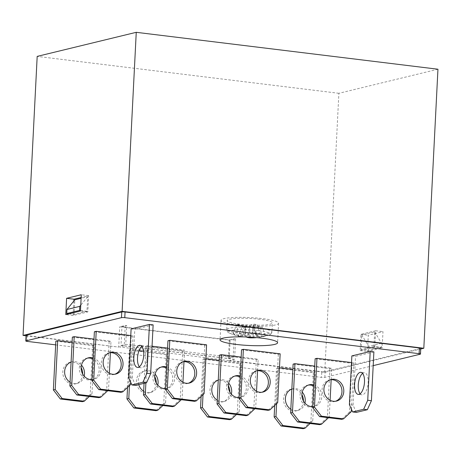 <?xml version="1.0" encoding="UTF-8"?>
<svg xmlns="http://www.w3.org/2000/svg" width="461" height="461" viewBox="0 0 461 461"><rect width="100%" height="100%" fill="white"/><g stroke="black" fill="none" stroke-linecap="round" stroke-linejoin="round"><path stroke-width="0.35" stroke-dasharray="2.31 1.73" d="M229.376 339.924L228.431 358.635L120.995 345.491L121.946 326.78L229.376 339.924L234.148 338.766L235.623 338.944L230.12 340.281L229.088 360.617L324.746 372.321L420.737 348.994M121.946 326.78L126.717 325.622L125.242 325.443L119.739 326.78L230.12 340.281M234.148 338.766L233.203 357.477L125.767 344.332L126.717 325.622M235.623 338.944L234.591 359.28L124.216 345.779L125.242 325.443M374.799 347.024L375.623 330.756L360.946 334.323L360.122 350.591L374.799 347.024L382.157 347.922L382.982 331.655L368.304 335.222L367.48 351.489L382.157 347.922M374.66 331.793L381.483 343.266L381.282 347.335L373.923 346.436L374.66 331.793L361.822 334.911L368.644 346.39L368.437 350.458L361.078 349.553L361.822 334.911M373.923 346.436L361.078 349.553M437.95 69.225L338.881 93.301L324.746 372.321M73.875 300.993L73.138 315.485L87.815 311.918L88.639 295.651L81.148 297.472M80.485 310.535L86.939 311.331L87.682 296.682L81.101 298.284M86.939 311.331L74.1 314.448L74.838 299.806M259.906 319.306A22.641 3.296 -177.1 0 0 227.204 320.614A22.641 3.296 -177.1 0 0 239.726 324.21A22.641 3.296 -177.1 0 0 272.428 322.907A22.641 3.296 -177.1 0 0 259.906 319.306M236.977 324.878A28.813 4.195 -177.1 0 0 278.594 323.219A28.813 4.195 -177.1 0 0 250.029 317.571A28.813 4.195 -177.1 0 0 221.038 320.303A28.813 4.195 -177.1 0 0 236.977 324.878M351.864 355.898L355.54 356.347L373.888 351.887M279.458 367.82L276.6 368.137L313.388 372.638L315.226 372.194L292.839 369.457M315.122 358.779L351.916 363.28L353.754 362.83L351.524 362.559M219.522 355.126L256.316 359.626L258.154 359.182L241.166 357.102M167.954 340.771L204.747 345.272L206.58 344.828M139.032 350.642L131.264 349.692L129.432 350.135L166.219 354.636L168.058 354.192L143.59 351.196M72.354 337.124L109.148 341.624L110.98 341.175L93.998 339.1M55.844 341.134L92.638 345.635L94.47 345.191L72.089 342.448M94.372 331.77L131.166 336.271L132.999 335.827L130.768 335.556M152.055 346.199L147.774 345.675L145.941 346.125L182.735 350.625L184.567 350.176L167.585 348.101M241.541 349.772L278.335 354.279L280.167 353.829M205.877 358.819L203.013 359.136L239.806 363.637L241.639 363.193L219.257 360.456M293.11 364.127L329.903 368.627L331.736 368.183L314.754 366.103M131.108 328.895L134.785 329.344L153.133 324.884M55.654 344.863L321.513 377.386A2.472 0.357 -177.1 0 0 324.821 377.392L373.191 365.636M89.319 396.495L91.998 393.999L94.47 345.191M91.998 393.999L90.166 394.443L92.638 345.635M81.136 367.671A11.116 9.877 -103.7 0 0 71.092 362.098A11.116 9.877 -103.7 0 1 71.945 361.833A11.116 9.877 -103.7 0 1 81.488 365.118M84.167 376.13A11.116 9.877 -103.7 0 1 77.194 383.431A11.116 9.877 -103.7 0 1 70.072 382.198M82.68 374.021A11.116 9.877 -103.7 0 1 82.669 374.292A11.116 9.877 -103.7 0 1 75.362 383.875A11.116 9.877 -103.7 0 1 62.805 371.86A11.116 9.877 -103.7 0 1 70.112 362.277A11.116 9.877 -103.7 0 1 71.04 362.104M90.166 394.443L82.392 401.675M107.741 390.703L108.508 389.983L109.355 373.266M110.398 352.671L110.98 341.175M108.508 389.983L106.675 390.432L109.148 341.624M93.047 357.92A11.116 9.877 -103.7 0 1 101.028 368.84A11.116 9.877 -103.7 0 1 93.71 379.42A11.116 9.877 -103.7 0 1 91.946 379.662M87.555 358.088A11.116 9.877 76.3 0 0 86.622 358.266A11.116 9.877 76.3 0 0 79.315 367.849A11.116 9.877 76.3 0 0 91.872 379.864A11.116 9.877 76.3 0 0 99.184 370.281A11.116 9.877 76.3 0 0 92.989 359.067M106.675 390.432L98.908 397.664M130.647 382.181L132.999 335.827M130.526 384.635L128.688 385.079L131.166 336.271M109.568 352.74A11.116 9.877 76.3 0 0 108.64 352.913A11.116 9.877 76.3 0 0 101.328 362.496A11.116 9.877 76.3 0 0 113.89 374.516A11.116 9.877 76.3 0 0 114.795 374.24M128.688 385.079L120.92 392.317M162.906 405.496L165.585 403L168.058 354.192M165.585 403L163.747 403.444L166.219 354.636M138.738 384.624A11.116 9.877 -103.7 0 1 138.219 380.417A11.116 9.877 -103.7 0 1 145.532 370.834A11.116 9.877 -103.7 0 1 155.075 374.119M157.748 385.131A11.116 9.877 -103.7 0 1 150.782 392.432A11.116 9.877 -103.7 0 1 143.659 391.199M129.443 385.644L131.264 349.692M127.541 387.413L129.432 350.135M156.267 383.022A11.116 9.877 -103.7 0 1 156.256 383.293A11.116 9.877 -103.7 0 1 148.943 392.876A11.116 9.877 -103.7 0 1 136.387 380.861A11.116 9.877 -103.7 0 1 143.699 371.278A11.116 9.877 -103.7 0 1 154.723 376.672M163.747 403.444L155.979 410.682M181.323 399.704L182.095 398.984L182.942 382.267M183.985 361.672L184.567 350.176M182.095 398.984L180.263 399.433L182.735 350.625M166.628 366.921A11.116 9.877 -103.7 0 1 174.61 377.841A11.116 9.877 -103.7 0 1 167.291 388.421A11.116 9.877 -103.7 0 1 165.528 388.663M145.889 382.889L147.774 345.675M144.057 383.333L145.941 346.125M161.137 367.094A11.116 9.877 76.3 0 0 160.209 367.267A11.116 9.877 76.3 0 0 152.896 376.85A11.116 9.877 76.3 0 0 165.459 388.865A11.116 9.877 76.3 0 0 172.766 379.282A11.116 9.877 76.3 0 0 166.571 368.068M180.263 399.433L172.489 406.665M204.108 393.636L202.275 394.08L204.747 345.272M183.155 361.741A11.116 9.877 76.3 0 0 182.222 361.914A11.116 9.877 76.3 0 0 174.915 371.503A11.116 9.877 76.3 0 0 187.471 383.517A11.116 9.877 76.3 0 0 188.376 383.241M202.275 394.08L194.507 401.318M277.695 402.637L275.862 403.087L278.335 354.279M256.737 370.742A11.116 9.877 76.3 0 0 255.809 370.915A11.116 9.877 76.3 0 0 248.496 380.504A11.116 9.877 76.3 0 0 261.059 392.518A11.116 9.877 76.3 0 0 261.963 392.248M275.862 403.087L268.089 410.319M254.91 408.705L255.682 407.991L256.529 391.268M257.572 370.673L258.154 359.182M255.682 407.991L253.844 408.434L256.316 359.626M240.216 375.922A11.116 9.877 -103.7 0 1 248.197 386.842A11.116 9.877 -103.7 0 1 240.878 397.422A11.116 9.877 -103.7 0 1 239.115 397.664M234.724 376.095A11.116 9.877 76.3 0 0 233.79 376.268A11.116 9.877 76.3 0 0 226.484 385.851A11.116 9.877 76.3 0 0 239.04 397.866A11.116 9.877 76.3 0 0 246.353 388.283A11.116 9.877 76.3 0 0 240.158 377.069M253.844 408.434L246.076 415.666M236.487 414.497L239.167 412.001L241.639 363.193M239.167 412.001L237.334 412.445L239.806 363.637M228.304 385.678A11.116 9.877 -103.7 0 0 218.26 380.1A11.116 9.877 -103.7 0 1 219.113 379.835A11.116 9.877 -103.7 0 1 228.656 383.12M231.336 394.132A11.116 9.877 -103.7 0 1 224.363 401.433A11.116 9.877 -103.7 0 1 217.24 400.206M203.024 394.645L204.851 358.693M201.123 396.414L203.013 359.136M229.849 392.023A11.116 9.877 -103.7 0 1 222.53 401.883A11.116 9.877 -103.7 0 1 209.974 389.862A11.116 9.877 -103.7 0 1 217.281 380.279A11.116 9.877 -103.7 0 1 218.209 380.106M237.334 412.445L229.561 419.683M351.403 409.184L353.754 362.83M351.282 411.638L349.444 412.088L351.916 363.28M330.324 379.743A11.116 9.877 76.3 0 0 329.39 379.922A11.116 9.877 76.3 0 0 322.083 389.505A11.116 9.877 76.3 0 0 334.64 401.519A11.116 9.877 76.3 0 0 335.545 401.249M349.444 412.088L341.676 419.32M328.491 417.706L329.263 416.992L330.111 400.269M331.154 379.674L331.736 368.183M329.263 416.992L327.431 417.435L329.903 368.627M313.803 384.923A11.116 9.877 -103.7 0 1 321.778 395.843A11.116 9.877 -103.7 0 1 314.46 406.423A11.116 9.877 -103.7 0 1 312.696 406.665M308.305 385.096A11.116 9.877 76.3 0 0 307.378 385.269A11.116 9.877 76.3 0 0 300.071 394.852A11.116 9.877 76.3 0 0 312.627 406.867A11.116 9.877 76.3 0 0 319.934 397.284A11.116 9.877 76.3 0 0 313.745 386.07M327.431 417.435L319.657 424.673M310.074 423.498L312.754 421.002L315.226 372.194M312.754 421.002L310.916 421.446L313.388 372.638M291.848 389.09A11.116 9.877 -103.7 0 1 292.7 388.836A11.116 9.877 -103.7 0 1 302.243 392.121M304.917 403.139A11.116 9.877 -103.7 0 1 297.95 410.434A11.116 9.877 -103.7 0 1 290.828 409.207M276.612 403.646L278.432 367.694M274.71 405.415L276.6 368.137M303.436 401.03A11.116 9.877 -103.7 0 1 296.118 410.884A11.116 9.877 -103.7 0 1 283.555 398.869A11.116 9.877 -103.7 0 1 290.868 389.28A11.116 9.877 -103.7 0 1 291.796 389.107M291.842 389.101A11.116 9.877 -103.7 0 1 301.892 394.679M310.916 421.446L303.148 428.684M139.372 366.772A11.116 4.835 -83 0 0 141.106 367.838A11.116 4.835 -83 0 0 147.411 355.604A11.116 4.835 -83 0 0 143.803 345.773A11.116 4.835 -83 0 0 141.861 346.39M135.574 385.396L132.313 378.153L134.785 329.344M132.313 378.153L128.636 377.703M360.122 393.775A11.116 4.835 -83 0 0 361.862 394.841A11.116 4.835 -83 0 0 368.166 382.607A11.116 4.835 -83 0 0 364.559 372.776A11.116 4.835 -83 0 0 362.617 373.398M356.324 412.399L353.068 405.156L355.54 356.347M353.068 405.156L349.392 404.706M27.176 341.382L27.464 335.683L118.708 347.116L119.739 326.78M27.464 335.683A2.472 0.357 2.9 0 1 26.098 335.291M420.766 348.366A2.472 0.357 2.9 0 1 420.507 348.51L420.219 354.209M324.821 377.392L325.109 371.693L420.507 348.51M325.109 371.693A2.472 0.357 2.9 0 1 321.801 371.693L321.513 377.386M234.591 359.28L229.82 360.439L321.801 371.693M124.216 345.779L119.445 346.937L229.088 360.617M26.07 335.781L118.708 347.116M338.881 93.301L37.185 56.392M258.667 330.704A21.131 3.077 -177.1 0 0 235.196 329.995A21.131 3.077 -177.1 0 0 229.417 333.061L229.417 333.061A21.131 3.077 -177.1 0 0 249.096 336.063A21.131 3.077 -177.1 0 0 268.976 335.066L268.976 335.066A21.131 3.077 -177.1 0 0 258.667 330.704M248.001 335.251L249.845 325.166L238.481 324.164L236.827 324.567L244.998 325.564C246.237 325.737 246.595 325.91 246.07 326.083L241.996 327.074L245.304 327.477L249.378 326.486L260.742 327.489L262.395 327.091L265.173 335.988A53.551 43.951 -129.1 0 1 257.572 336.807C256.379 336.801 256.022 336.628 256.506 336.288A53.551 24.514 80.3 0 0 260.01 333.482A54.323 44.579 -129.1 0 1 252.386 332.548A53.551 20.48 113 0 1 248.001 335.251L244.803 335.245A53.551 43.951 -129.1 0 1 236.948 332.537A54.323 20.774 113 0 1 233.145 333.464A53.551 47.984 -70.1 0 0 240.567 336.276L241.633 336.795A53.551 20.48 113 0 1 240.123 336.605A53.551 20.48 113 0 1 238.314 335.971A54.323 48.676 -70.1 0 0 245.938 336.905A53.551 24.514 80.3 0 0 246.105 336.968M265.173 335.988A54.323 24.871 80.3 0 1 262.96 336.697A54.323 24.871 80.3 0 1 261.375 336.916A53.551 47.984 -70.1 0 1 256.662 337.631M241.846 336.766L246.324 325.956L241.852 336.766M257.572 336.807L254.224 326.088C252.985 325.915 252.628 325.743 253.152 325.57L256.281 336.559L256.506 336.288L253.152 325.57L257.226 324.579L260.01 333.482M254.224 326.088L262.395 327.091M249.845 325.166L253.919 324.175L257.226 324.579M260.742 327.489L261.375 336.916M253.919 324.175L252.386 332.548M238.481 324.164L236.948 332.537M236.827 324.567L233.145 333.464M241.996 327.074L238.314 335.971M245.304 327.477L245.938 336.905M88.639 295.651L81.28 294.746M87.815 311.918L80.456 311.019M73.138 315.485L65.779 314.586M87.682 296.682L80.756 305.176M68.937 313.82L74.1 314.448M375.623 330.756L382.982 331.655M360.946 334.323L368.304 335.222M360.122 350.591L367.48 351.489M381.282 347.335L368.437 350.458M381.483 343.266L368.644 346.39M228.431 358.635L233.203 357.477M120.995 345.491L125.767 344.332M259.451 328.29A22.641 3.296 2.9 0 1 271.973 331.885A22.641 3.296 2.9 0 1 249.194 334.035A22.641 3.296 2.9 0 1 226.749 329.598A22.641 3.296 2.9 0 1 259.451 328.29M246.652 325.161L244.803 335.245M250.093 337.152L249.378 326.486M252.576 326.492L253.302 337.36M240.567 336.276L244.998 325.564M262.96 336.697A54.352 54.352 0 0 0 268.976 335.066C270.526 334.801 271.529 333.741 271.973 331.885L272.428 322.907M240.123 336.605A54.352 54.352 0 0 1 229.417 333.061C227.895 332.64 227.008 331.488 226.749 329.598L227.204 320.614M219.113 379.835L217.281 380.279M224.363 401.433L222.53 401.883M235.629 375.819L233.79 376.268M240.878 397.422L239.04 397.866M257.641 370.471L255.809 370.915M262.891 392.069L261.059 392.518M292.7 388.836L290.868 389.28M297.95 410.434L296.118 410.884M309.21 384.826L307.378 385.269M314.46 406.423L312.627 406.867M331.228 379.472L329.39 379.922M336.478 401.076L334.64 401.519M110.473 352.469L108.64 352.913M115.723 374.067L113.89 374.516M88.46 357.817L86.622 358.266M93.71 379.42L91.872 379.864M71.945 361.833L70.112 362.277M77.194 383.431L75.362 383.875M184.06 361.47L182.222 361.914M189.31 383.068L187.471 383.517M162.042 366.818L160.209 367.267M167.291 388.421L165.459 388.865M145.532 370.834L143.699 371.278M150.782 392.432L148.943 392.876M358.18 394.391L361.862 394.841M360.882 372.327L364.559 372.776M137.43 367.388L141.106 367.838M140.127 345.324L143.803 345.773M221.038 320.303L220.053 339.826M278.594 323.219L277.608 342.742"/><path stroke-width="0.69" d="M420.737 348.994L423.815 348.245L122.119 311.342L23.05 335.412L26.07 335.781M23.05 335.412L37.185 56.392L136.254 32.316L437.95 69.225L423.815 348.245M81.148 297.472L73.962 299.218L73.875 300.993M81.101 298.284L74.838 299.806L66.949 309.481L66.741 313.549L68.937 313.82M235.986 344.402A28.813 4.195 -177.1 0 0 277.608 342.742A28.813 4.195 -177.1 0 0 249.038 337.095A28.813 4.195 -177.1 0 0 220.053 339.826A28.813 4.195 -177.1 0 0 235.986 344.402M363.654 409.276L367.734 400.246L371.416 400.701L373.888 351.887L370.206 351.438L351.864 355.898L349.392 404.706L352.648 411.95L356.324 412.399L367.336 409.725L363.654 409.276L352.648 411.95M292.839 369.457L279.458 367.82M351.524 362.559L316.961 358.33L315.122 358.779L312.65 407.587L314.488 407.138L316.961 358.33M241.166 357.102L221.361 354.682L219.522 355.126L217.05 403.934L218.889 403.49L221.361 354.682M196.34 400.874L174.264 398.171L172.431 398.615L194.507 401.318L196.34 400.874L204.108 393.636L206.58 344.828L169.792 340.327L167.954 340.771L165.482 389.58L167.32 389.136L169.792 340.327M143.59 351.196L139.032 350.642M93.998 339.1L74.192 336.674L72.354 337.124L69.882 385.932L71.72 385.482L74.192 336.674M72.089 342.448L57.677 340.691L55.844 341.134L53.372 389.943L55.205 389.499L57.677 340.691M130.768 335.556L96.205 331.326L94.372 331.77L91.9 380.579L93.733 380.135L96.205 331.326M167.585 348.101L152.055 346.199M269.927 409.875L247.851 407.172L246.013 407.616L268.089 410.319L269.927 409.875L277.695 402.637L280.167 353.829L243.373 349.329L241.541 349.772L239.069 398.586L240.901 398.137L243.373 349.329M219.257 360.456L205.877 358.819M314.754 366.103L294.942 363.683L293.11 364.127L290.637 412.935L292.47 412.491L294.942 363.683M142.898 382.267L146.984 373.243L150.661 373.692L153.133 324.884L149.456 324.435L131.108 328.895L128.636 377.703L131.892 384.947L135.574 385.396L146.581 382.722L142.898 382.267L131.892 384.947M373.191 365.636L420.219 354.209A2.472 0.357 -177.1 0 0 420.478 354.06A2.472 0.357 -177.1 0 0 419.112 353.668L124.775 317.664A2.472 0.357 -177.1 0 0 121.468 317.658L26.07 340.84A2.472 0.357 -177.1 0 0 25.81 340.99A2.472 0.357 -177.1 0 0 27.176 341.382L55.654 344.863M70.072 382.198A11.116 9.877 -103.7 0 1 64.638 371.416A11.116 9.877 -103.7 0 1 71.092 362.087A11.116 9.877 -103.7 0 0 71.04 362.104M81.488 365.118A11.116 9.877 -103.7 0 1 84.167 376.13M55.205 389.499L62.154 398.529L60.316 398.978L82.392 401.675L84.23 401.231L62.154 398.529M84.23 401.231L89.319 396.495M81.136 367.671A11.116 9.877 -103.7 0 1 82.68 374.021M60.316 398.978L53.372 389.943M109.355 373.266L110.398 352.671M91.946 379.662A11.116 9.877 -103.7 0 1 81.148 367.405A11.116 9.877 -103.7 0 1 88.46 357.817A11.116 9.877 -103.7 0 1 93.047 357.92M100.74 397.221L78.664 394.518L76.831 394.968L98.908 397.664L100.74 397.221L107.741 390.703M71.72 385.482L78.664 394.518M92.989 359.067A11.116 9.877 76.3 0 0 87.555 358.088M76.831 394.968L69.882 385.932M122.753 391.867L100.682 389.17L98.844 389.614L120.92 392.317L122.753 391.867L130.526 384.635L130.647 382.181M103.166 362.052A11.116 9.877 76.3 0 0 115.723 374.067A11.116 9.877 76.3 0 0 122.695 360.934A11.116 9.877 76.3 0 0 110.473 352.469A11.116 9.877 76.3 0 0 103.166 362.052M93.733 380.135L100.682 389.17M114.795 374.24A11.116 9.877 76.3 0 0 121.197 364.928A11.116 9.877 76.3 0 0 109.568 352.74M98.844 389.614L91.9 380.579M155.075 374.119A11.116 9.877 -103.7 0 1 157.748 385.131M143.659 391.199A11.116 9.877 -103.7 0 1 138.738 384.624M157.812 410.232L135.736 407.536L133.903 407.979L155.979 410.682L157.812 410.232L162.906 405.496M133.903 407.979L126.959 398.944L128.792 398.5L129.443 385.644M128.792 398.5L135.736 407.536M126.959 398.944L127.541 387.413M154.723 376.672A11.116 9.877 -103.7 0 1 156.267 383.022M182.942 382.267L183.985 361.672M165.528 388.663A11.116 9.877 -103.7 0 1 154.735 376.407A11.116 9.877 -103.7 0 1 162.042 366.818A11.116 9.877 -103.7 0 1 166.628 366.921M174.327 406.222L152.251 403.519L150.413 403.969L172.489 406.665L174.327 406.222L181.323 399.704M150.413 403.969L143.469 394.933L145.301 394.483L145.889 382.889M145.301 394.483L152.251 403.519M143.469 394.933L144.057 383.333M166.571 368.068A11.116 9.877 76.3 0 0 161.137 367.094M176.747 371.053A11.116 9.877 76.3 0 0 189.31 383.068A11.116 9.877 76.3 0 0 196.282 369.935A11.116 9.877 76.3 0 0 184.06 361.47A11.116 9.877 76.3 0 0 176.747 371.053M167.32 389.136L174.264 398.171M188.376 383.241A11.116 9.877 76.3 0 0 194.784 373.929A11.116 9.877 76.3 0 0 183.155 361.741M172.431 398.615L165.482 389.58M250.335 380.054A11.116 9.877 76.3 0 0 262.891 392.069A11.116 9.877 76.3 0 0 269.864 378.942A11.116 9.877 76.3 0 0 257.641 370.471A11.116 9.877 76.3 0 0 250.335 380.054M240.901 398.137L247.851 407.172M261.963 392.248A11.116 9.877 76.3 0 0 268.365 382.935A11.116 9.877 76.3 0 0 256.737 370.742M246.013 407.616L239.069 398.586M256.529 391.268L257.572 370.673M239.115 397.664A11.116 9.877 -103.7 0 1 228.316 385.408A11.116 9.877 -103.7 0 1 235.629 375.819A11.116 9.877 -103.7 0 1 240.216 375.922M247.909 415.223L225.832 412.52L224 412.97L246.076 415.666L247.909 415.223L254.91 408.705M218.889 403.49L225.832 412.52M240.158 377.069A11.116 9.877 76.3 0 0 234.724 376.095M224 412.97L217.05 403.934M217.24 400.206A11.116 9.877 -103.7 0 1 211.806 389.418A11.116 9.877 -103.7 0 1 218.26 380.089A11.116 9.877 -103.7 0 0 218.209 380.106M228.656 383.12A11.116 9.877 -103.7 0 1 231.336 394.132M231.399 419.233L209.323 416.537L207.49 416.98L229.561 419.683L231.399 419.233L236.487 414.497M207.49 416.98L200.541 407.945L202.373 407.501L203.024 394.645M202.373 407.501L209.323 416.537M200.541 407.945L201.123 396.414M228.304 385.678A11.116 9.877 -103.7 0 1 229.849 392.023M343.508 418.876L321.432 416.174L319.6 416.623L341.676 419.32L343.508 418.876L351.282 411.638L351.403 409.184M323.916 389.055A11.116 9.877 76.3 0 0 336.478 401.076A11.116 9.877 76.3 0 0 343.451 387.943A11.116 9.877 76.3 0 0 331.228 379.472A11.116 9.877 76.3 0 0 323.916 389.055M314.488 407.138L321.432 416.174M335.545 401.249A11.116 9.877 76.3 0 0 341.953 391.936A11.116 9.877 76.3 0 0 330.324 379.743M319.6 416.623L312.65 407.587M330.111 400.269L331.154 379.674M312.696 406.665A11.116 9.877 -103.7 0 1 301.903 394.409A11.116 9.877 -103.7 0 1 309.21 384.826A11.116 9.877 -103.7 0 1 313.803 384.923M321.496 424.224L299.42 421.527L297.581 421.971L319.657 424.673L321.496 424.224L328.491 417.706M292.47 412.491L299.42 421.527M313.745 386.07A11.116 9.877 76.3 0 0 308.305 385.096M297.581 421.971L290.637 412.935M290.828 409.207A11.116 9.877 -103.7 0 1 285.394 398.419A11.116 9.877 -103.7 0 1 291.848 389.09M302.243 392.121A11.116 9.877 -103.7 0 1 304.917 403.139M304.98 428.24L282.904 425.538L281.072 425.981L303.148 428.684L304.98 428.24L310.074 423.498M281.072 425.981L274.128 416.946L275.96 416.502L276.612 403.646M275.96 416.502L282.904 425.538M274.128 416.946L274.71 405.415M301.892 394.679A11.116 9.877 -103.7 0 1 303.436 401.03M141.861 346.39A11.116 4.835 -83 0 0 137.505 358.007A11.116 4.835 -83 0 0 139.372 366.772M150.661 373.692L146.581 382.722M146.984 373.243L149.456 324.435M133.823 357.557A11.116 4.835 97 0 1 140.127 345.324A11.116 4.835 97 0 1 143.578 356.941A11.116 4.835 97 0 1 137.43 367.388A11.116 4.835 97 0 1 133.823 357.557M362.617 373.398A11.116 4.835 -83 0 0 358.255 385.016A11.116 4.835 -83 0 0 360.122 393.775M371.416 400.701L367.336 409.725M367.734 400.246L370.206 351.438M354.578 384.566A11.116 4.835 97 0 1 360.882 372.327A11.116 4.835 97 0 1 364.328 383.95A11.116 4.835 97 0 1 358.18 394.391A11.116 4.835 97 0 1 354.578 384.566M25.81 340.99L26.098 335.291A2.472 0.357 2.9 0 1 26.358 335.147L26.07 340.84M121.468 317.658L121.756 311.964L26.358 335.147M121.756 311.964A2.472 0.357 2.9 0 1 125.064 311.97L124.775 317.664M419.112 353.668L419.401 347.974L125.064 311.97M419.401 347.974A2.472 0.357 2.9 0 1 420.766 348.366L420.478 354.06M136.254 32.316L122.119 311.342M81.28 294.746L66.603 298.313L65.779 314.586L80.456 311.019L81.28 294.746M256.662 337.631A53.551 47.984 -70.1 0 1 254.368 337.798A53.551 47.984 -70.1 0 1 253.331 337.838L250.588 337.85A54.352 54.352 0 0 0 254.368 337.798M250.093 337.152L250.139 337.838A53.551 24.514 80.3 0 1 246.105 336.968M73.962 299.218L66.603 298.313M80.756 305.176L79.788 306.358L66.949 309.481M79.788 306.358L79.58 310.426L66.741 313.549M79.58 310.426L80.485 310.535M253.302 337.36L253.331 337.838"/></g></svg>
